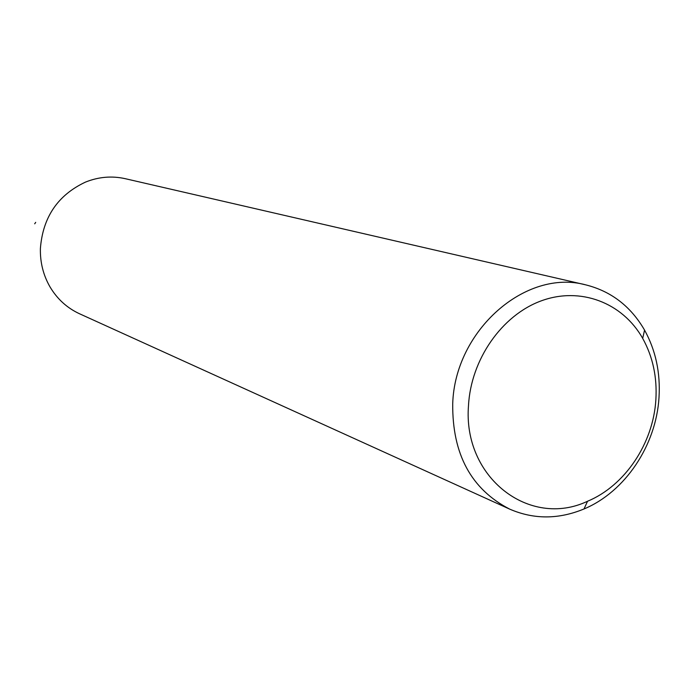 <?xml version="1.0" encoding="UTF-8"?>
<svg xmlns="http://www.w3.org/2000/svg" width="694" height="694" viewBox="0 0 694 694"><rect width="100%" height="100%" fill="white"/><g stroke="black" fill="none" stroke-linecap="round" stroke-linejoin="round"><path stroke-width="1.04" d="M34.7 223.815L35.698 222.349M509.743 509.153L79.567 313.783C67.101 308.015 57.246 299.053 50.011 286.9C43.288 275.223 40.087 262.427 40.391 248.53C42.828 217.187 57.871 195.04 85.501 182.088C98.626 176.84 111.899 175.703 125.302 178.696L585.693 284.852C611.136 291.237 630.759 306.323 644.561 330.11C655.683 350.262 660.497 372.678 659.014 397.367C656.22 445.279 625.181 491.82 584.001 508.971C558.583 519.485 533.833 519.546 509.743 509.153C471.261 489.339 452.254 454.232 452.714 403.821C454.804 330.465 525.766 268.465 585.693 284.852M655.873 399.614C657.218 377.12 652.828 356.707 642.687 338.386C622.561 302.619 580.288 286.353 541.025 300.936C501.771 315.362 470.94 359.509 468.493 405.565C462.698 477.567 529.583 528.707 587.54 501.259C625.025 485.705 653.349 443.275 655.873 399.614M642.687 338.386L644.561 330.11M587.54 501.259L584.001 508.971"/></g></svg>
